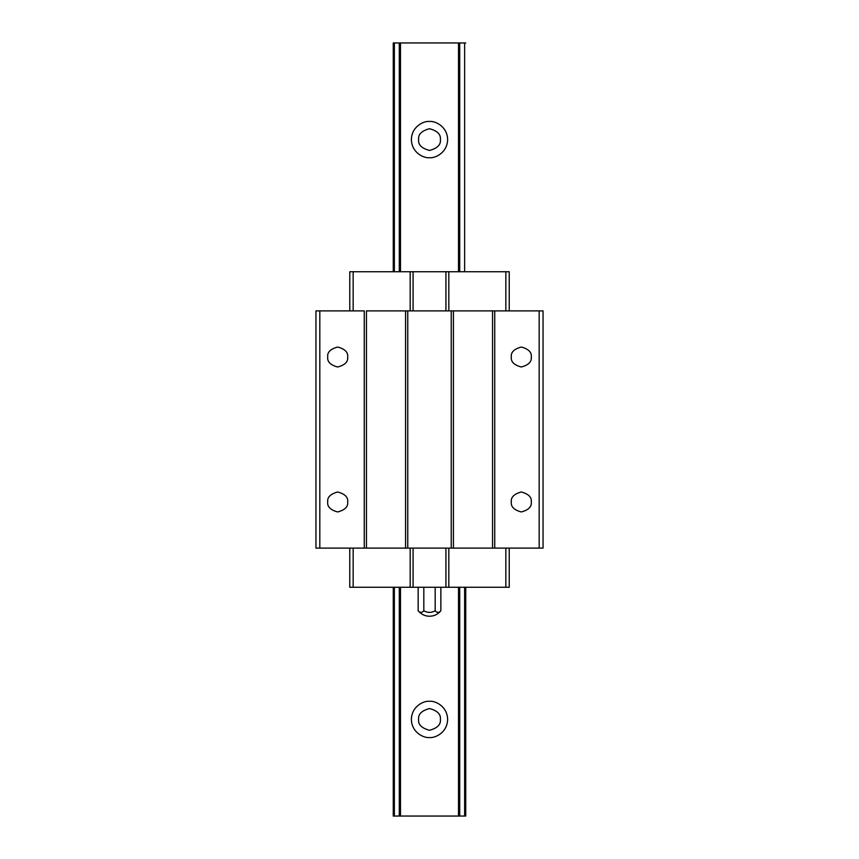 <?xml version="1.0" encoding="UTF-8"?>
<svg xmlns="http://www.w3.org/2000/svg" width="859" height="859" viewBox="0 0 859 859"><rect width="100%" height="100%" fill="white"/><g stroke="black" fill="none" stroke-linecap="round" stroke-linejoin="round"><path stroke-width="1.29" d="M440.377 719.413C440.989 714.269 437.371 710.651 429.5 708.546C421.629 710.651 418.011 714.269 418.634 719.413C418.011 724.556 421.629 728.174 429.5 730.279C437.371 728.174 440.989 724.556 440.377 719.413C440.989 724.556 437.371 728.174 429.5 730.279C421.629 728.174 418.011 724.556 418.634 719.413C418.011 714.269 421.629 710.651 429.5 708.546C437.371 710.651 440.989 714.269 440.377 719.413M429.5 737.537C434.804 738.257 447.367 732.824 447.625 719.413C447.367 706.001 434.804 700.568 429.5 701.288C424.196 700.568 411.633 706.001 411.386 719.413C411.633 732.824 424.196 738.257 429.5 737.537C424.196 738.257 411.633 732.824 411.386 719.413C411.633 706.001 424.196 700.568 429.5 701.288C434.804 700.568 447.367 706.001 447.625 719.413C447.367 732.824 434.804 738.257 429.5 737.537M393.97 42.95L393.261 42.95L393.261 271.745L393.261 42.95L394.367 42.95L393.261 42.95M399.285 587.255L399.285 816.05L393.261 816.05L393.261 587.255L393.261 816.05L394.367 816.05L394.367 587.255L394.367 816.05L399.285 816.05L399.285 587.266M394.367 271.745L394.367 42.95L394.367 271.745M399.285 42.95L394.367 42.95L399.285 42.95L399.285 271.745L399.285 42.95L400.487 42.95L399.285 42.95M400.487 587.255L400.487 816.05L399.285 816.05L400.487 816.05L400.487 587.266M400.487 271.745L400.487 42.95L400.487 271.745M458.513 42.95L400.487 42.95L458.513 42.95L458.513 271.745L458.513 42.95L459.715 42.95L458.513 42.95M464.633 587.255L464.633 816.05L400.487 816.05L458.513 816.05L458.513 587.255L458.513 816.05L459.715 816.05L459.715 587.255L459.715 816.05L464.633 816.05L464.633 587.266M429.5 157.712C424.196 158.432 411.633 152.999 411.386 139.588C411.633 126.176 424.196 120.743 429.5 121.473C434.804 120.743 447.367 126.176 447.625 139.588C447.367 152.999 434.804 158.432 429.5 157.712C434.804 158.432 447.367 152.999 447.625 139.588C447.367 126.176 434.804 120.743 429.5 121.473C424.196 120.743 411.633 126.176 411.386 139.588C411.633 152.999 424.196 158.432 429.5 157.712M459.715 271.745L459.715 42.95L459.715 271.745M464.633 42.95L459.715 42.95L464.633 42.95L464.633 271.745L464.633 42.95L465.739 42.95L464.633 42.95M465.739 587.255L465.739 816.05L464.633 816.05L465.739 816.05L465.739 587.266M440.377 139.588C440.989 134.444 437.371 130.826 429.5 128.721C421.629 130.826 418.011 134.444 418.634 139.588C418.011 144.731 421.629 148.349 429.5 150.454C437.371 148.349 440.989 144.731 440.377 139.588C440.989 144.731 437.371 148.349 429.5 150.454C421.629 148.349 418.011 144.731 418.634 139.588C418.011 134.444 421.629 130.826 429.5 128.721C437.371 130.826 440.989 134.444 440.377 139.588M349.774 587.255L349.774 548.128L349.774 587.255L353.156 587.255L353.156 548.128L353.156 587.255L410.173 587.255L410.173 548.128L410.173 587.255L413.072 587.255L413.072 548.128L413.072 587.255L445.928 587.255L445.928 548.128L445.928 587.255L448.827 587.255L448.827 548.128L448.827 587.255L505.844 587.255L505.844 548.128L505.844 587.255L509.226 587.255L509.226 548.128L509.226 587.255L349.774 587.255M509.226 271.745L509.226 310.872L509.226 271.745L349.774 271.745L349.774 310.872L349.774 271.745L353.156 271.745L353.156 310.872L353.156 271.745L410.173 271.745L410.173 310.872L410.173 271.745L413.072 271.745L413.072 310.872L413.072 271.745L445.928 271.745L445.928 310.872L445.928 271.745L448.827 271.745L448.827 310.872L448.827 271.745L505.844 271.745L505.844 310.872L505.844 271.745L509.226 271.745M364.27 310.883L319.816 310.883L319.816 548.117L364.27 548.117L364.27 310.883L364.27 548.117L539.184 548.117L539.184 310.883L494.73 310.883L494.73 548.117L494.73 310.883L492.551 310.883L492.551 548.117L492.551 310.883L453.423 310.883L453.423 548.117L453.423 310.883L451.243 310.883L451.243 548.117L451.243 310.883L407.757 310.883L407.757 548.117L407.757 310.883L405.577 310.883L405.577 548.117L405.577 310.883L366.449 310.883L366.449 548.117L366.449 310.883L539.184 310.883L539.184 548.117L543.049 548.117L543.049 310.883L543.049 548.117L319.816 548.117L319.816 310.883L315.951 310.883L315.951 548.117L319.816 548.117L315.951 548.117L315.951 310.883L364.27 310.883M327.708 357.022C327.139 352.297 330.468 348.969 337.694 347.036C344.921 348.969 348.249 352.297 347.68 357.022C348.249 361.746 344.921 365.075 337.694 367.008C330.468 365.075 327.139 361.746 327.708 357.022C327.139 361.746 330.468 365.075 337.694 367.008C344.921 365.075 348.249 361.746 347.68 357.022C348.249 352.297 344.921 348.969 337.694 347.036C330.468 348.969 327.139 352.297 327.708 357.022M327.708 501.978C327.139 497.254 330.468 493.925 337.694 491.992C344.921 493.925 348.249 497.254 347.68 501.978C348.249 506.703 344.921 510.031 337.694 511.964C330.468 510.031 327.139 506.703 327.708 501.978C327.139 506.703 330.468 510.031 337.694 511.964C344.921 510.031 348.249 506.703 347.68 501.978C348.249 497.254 344.921 493.925 337.694 491.992C330.468 493.925 327.139 497.254 327.708 501.978M511.32 357.022C510.751 352.297 514.079 348.969 521.306 347.036C528.532 348.969 531.861 352.297 531.292 357.022C531.861 361.746 528.532 365.075 521.306 367.008C514.079 365.075 510.751 361.746 511.32 357.022C510.751 361.746 514.079 365.075 521.306 367.008C528.532 365.075 531.861 361.746 531.292 357.022C531.861 352.297 528.532 348.969 521.306 347.036C514.079 348.969 510.751 352.297 511.32 357.022M511.32 501.978C510.751 497.254 514.079 493.925 521.306 491.992C528.532 493.925 531.861 497.254 531.292 501.978C531.861 506.703 528.532 510.031 521.306 511.964C514.079 510.031 510.751 506.703 511.32 501.978C510.751 506.703 514.079 510.031 521.306 511.964C528.532 510.031 531.861 506.703 531.292 501.978C531.861 497.254 528.532 493.925 521.306 491.992C514.079 493.925 510.751 497.254 511.32 501.978M543.049 310.883L539.184 310.883L543.049 310.883M423.82 610.77C427.61 612.929 431.39 612.929 435.18 610.77L435.18 587.255L435.18 610.77C437.07 612.929 438.96 612.929 440.86 610.77L440.86 587.255L440.86 610.77C438.96 612.929 437.07 612.929 435.18 610.77C431.39 612.929 427.61 612.929 423.82 610.77L423.82 587.255L423.82 610.77C421.93 612.929 420.04 612.929 418.15 610.77C420.04 612.929 421.93 612.929 423.82 610.77M418.15 587.255L418.15 610.77L418.15 587.255M418.15 610.77C421.103 614.314 424.883 616.139 429.5 616.247C424.883 616.139 421.103 614.314 418.15 610.77M440.86 610.77C437.907 614.325 434.117 616.15 429.5 616.247"/></g></svg>
